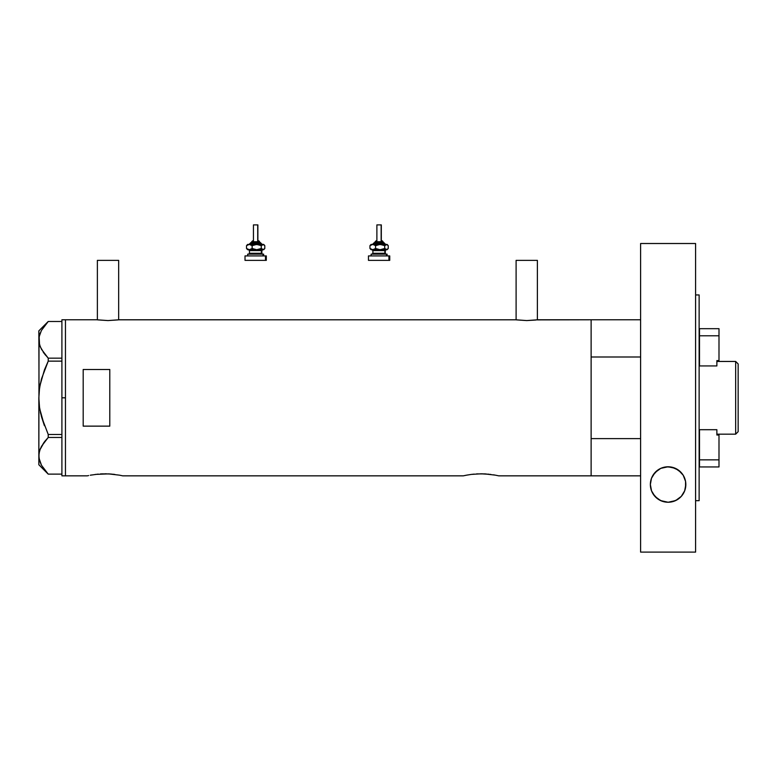 <?xml version="1.0" encoding="UTF-8"?>
<svg xmlns="http://www.w3.org/2000/svg" width="777" height="777" viewBox="0 0 777 777"><rect width="100%" height="100%" fill="white"/><g stroke="black" fill="none" stroke-linecap="round" stroke-linejoin="round"><path stroke-width="1.17" d="M118.658 319.842L118.658 260.363L97.378 260.363L97.378 319.842L97.378 260.363L118.658 260.363L118.658 319.842M537.383 319.842L537.383 260.363L516.103 260.363L516.103 319.842L516.103 260.363L537.383 260.363L537.383 319.842M118.891 319.803L515.879 319.803L119.104 319.774L108.013 320.571L97.785 319.891M536.985 319.891L591.122 319.774L537.83 319.774L526.738 320.571L515.666 319.774M90.647 475.145L91.579 474.98M95.377 474.407L108.469 473.883L119.337 475.145M100.427 473.941L101.515 473.883M102.049 473.863L110.353 473.989M106.507 473.815L104.992 473.805M112.616 474.184L114.87 474.446M463.257 475.845L466.249 475.223L463.257 475.845L122.737 475.845L463.257 475.845L467.569 474.98M471.367 474.407L480.992 473.805L490.841 474.436M476.418 473.941L484.459 473.883L495.328 475.145M478.03 473.863L477.515 473.883M482.488 473.815L480.973 473.805M486.334 473.989L484.459 473.883M488.597 474.184L487.781 474.106M65.453 475.845L87.267 475.845L65.453 475.845L65.453 319.774L65.453 475.845L65.453 319.774L96.931 319.774L65.453 319.774L65.453 397.814L61.907 397.814L65.453 397.814L65.453 475.845L61.907 475.845L61.907 397.814L61.907 475.845M591.122 319.774L591.122 475.845L591.122 438.626L640.607 438.626L591.122 438.626L591.122 475.845L640.607 475.845L498.727 475.845L591.122 475.845L591.122 319.774L591.122 356.993L640.607 356.993L591.122 356.993L591.122 319.774L640.607 319.774M83.188 369.493L109.79 369.493L109.79 426.136L83.188 426.136L83.188 369.493L109.79 369.493L109.79 426.136L83.188 426.136L83.188 369.493M87.607 475.767L88.617 475.553M90.268 475.223L98.203 474.106M122.737 475.845L119.745 475.223M471.134 474.436L474.193 474.106M493.521 474.834L494.696 475.029M495.726 475.223L498.378 475.767M466.249 475.223L471.124 474.446M108.469 473.883L111.801 474.106M535.955 320.017L526.738 320.571L516.511 319.891M118.259 319.891L108.013 320.571L97.144 319.803M61.907 319.774L61.907 397.814L61.907 319.774L65.453 319.774M48.232 474.125L41.472 465.248L39.025 458.207L39.015 453.418L40.326 448.717L44.425 441.851L48.232 437.461L48.232 434.479L41.443 416.618L39.52 407.313L38.85 397.814L38.85 464.763L48.213 474.125L61.907 474.125L48.232 474.125L41.472 465.248L39.54 460.596L38.85 455.788L39.51 451.058L41.434 446.396L48.232 437.461L48.232 434.479L61.907 434.479L48.232 434.479L41.443 416.618L39.52 407.313L38.85 397.814L39.52 388.306L38.85 397.814L39.53 388.247L41.453 378.962L48.232 361.14L44.435 369.891L48.232 361.14L48.232 358.168L61.907 358.168L48.232 358.168L41.472 349.291L39.54 344.638L38.85 339.831L39.51 335.101L41.434 330.439L48.232 321.493L61.907 321.493L48.232 321.493L41.434 330.439L39.112 336.839M39.025 393.026L38.85 330.856L39.53 344.599L39.015 342.201M40.394 347.057L39.909 345.794M43.23 352.127L45.629 355.274M39.792 409.052L44.425 425.709L41.443 416.637M40.996 464.335L41.453 465.219M48.232 437.461L61.907 437.461L48.232 437.461L44.435 441.831L39.87 449.912M43.949 353.147L48.232 358.168L48.232 361.14L61.907 361.14L48.232 361.14L44.435 369.891L39.948 385.645M44.143 469.366L44.522 469.862M39.025 453.38L39.132 452.738M38.85 455.662L39.015 337.451M43.794 442.696L40.346 448.679M45.629 440.355L44.444 441.831M40.346 412.024L40.783 414.015M39.025 402.603L39.083 403.36M40.346 383.576L39.229 390.714M41.443 378.991L41.23 379.807M39.841 334.042L39.54 335.023M44.435 353.788L40.365 346.989L39.025 342.239M38.85 464.763L38.85 455.788M735.664 434.168L738.15 431.682L738.15 363.937L735.664 361.451L735.664 434.168L735.664 361.451L716.87 361.451L735.664 361.451L738.15 363.937L738.15 431.682L735.664 434.168L716.87 434.168L735.664 434.168M699.135 429.7L716.87 429.7L699.485 429.7L699.485 459.848L699.135 429.7M699.485 365.928L716.87 365.928L699.485 365.928L699.485 335.781L718.997 335.781L718.997 360.606L716.87 360.606L716.87 365.928L716.87 360.606L718.997 360.606L718.997 335.781L699.485 335.781L699.485 365.928M718.997 435.013L718.997 459.848L699.485 459.848L699.485 466.938L718.997 466.938L699.485 466.938L699.485 459.848L718.997 459.848L718.997 466.938L718.997 435.013L716.87 435.013L718.997 435.013M716.87 429.7L716.87 435.013L716.87 429.7M718.997 328.681L699.485 328.681L699.485 335.781L699.485 328.681L718.997 328.681L718.997 335.781L718.997 328.681M685.547 481.381L685.829 484.518A17.735 17.735 0 0 0 685.557 481.381L685.537 487.742L684.663 490.831L681.274 496.386L677.253 499.698L672.047 501.806L668.133 502.253L662.363 501.301L657.497 498.737L652.962 493.764L651.534 490.85L650.359 484.518L651.485 478.292L652.933 475.32L657.633 470.192L660.771 468.366L668.045 466.783L675.339 468.327L681.157 472.513L683.236 475.271L685.547 481.381L683.236 475.271L678.506 470.153L671.794 467.171L666.161 466.89A17.735 17.735 0 0 1 685.547 481.371M666.151 466.89A17.735 17.735 0 0 0 660.79 468.356M660.761 468.366A17.735 17.735 0 0 0 650.359 484.508L651.485 478.292L654.992 472.562L660.771 468.366L666.161 466.89M695.59 294.949L699.135 294.949L695.59 294.949M699.135 500.679L695.59 500.679L699.135 500.679L699.135 294.949L699.135 500.679M695.59 552.107L640.607 552.107L695.59 552.107L695.59 243.512L640.607 243.512L640.607 552.107L640.607 243.512L695.59 243.512L695.59 552.107M685.508 487.859L685.265 488.976M684.576 491.074L683.964 492.433M683.041 494.055L682.109 495.386M680.963 496.717L679.661 497.96M675.106 500.806L674.621 501M685.537 487.733A17.735 17.735 0 0 0 685.829 484.518L684.663 490.831L681.274 496.386L675.64 500.563L668.133 502.253L660.605 500.592L654.962 496.425L651.534 490.85L650.359 484.518A17.735 17.735 0 0 0 650.65 487.723M661.577 501.01L661.091 500.806M656.536 497.97L655.244 496.736M654.117 495.425L653.156 494.065M652.224 492.424L651.621 491.083M650.941 489.034L650.679 487.859M650.67 481.206L650.883 480.225M651.602 477.981L652.136 476.777M653.146 474.97L654.03 473.708M655.273 472.261L656.565 471.037M657.925 469.978L659.615 468.939M676.485 468.89L678.243 469.968M679.603 471.017L680.895 472.241M682.138 473.679L683.032 474.951M684.042 476.757L684.586 477.972M685.295 480.205L685.518 481.206M650.66 487.742A17.735 17.735 0 0 0 673.873 501.282M673.912 501.272A17.735 17.735 0 0 0 685.537 487.752M251.709 241.744L259.353 241.744A0.884 0.816 -90 0 0 258.527 240.851L258.702 240.851M251.612 242.628L260.169 242.628A0.884 0.816 90 0 1 260.985 243.512L249.951 243.512L260.985 243.512A0.884 0.816 -90 0 0 261.81 244.405A0.884 0.816 90 0 1 260.985 243.512A0.884 0.816 -90 0 0 260.169 242.628L250.825 242.628M253.613 224.893L257.877 224.893L257.711 240.851L257.711 224.893L253.448 224.893L253.448 240.851M259.654 242.628L259.654 241.744L259.353 242.628L259.353 241.744L251.67 241.744L252.622 240.851M249.456 250.612L249.456 253.273L261.393 253.273A0.884 0.816 -90 0 0 262.218 254.157A0.884 0.816 90 0 1 261.393 253.273L261.393 250.612A0.884 0.816 90 0 1 262.218 249.718A0.884 0.816 -90 0 0 261.393 250.612L249.456 250.612L248.572 249.718M248.29 254.157L263.646 254.157L263.034 254.157L263.034 255.924L263.034 254.157L247.834 254.157M245.221 260.363L265.491 260.363L265.491 255.924L245.231 255.924M248.757 249.718L263.646 249.718L264.306 249.067M248.757 244.405L263.5 244.493L264.802 245.639L264.802 248.485L263.034 249.718L261.266 248.485L256.701 249.718L252.137 248.485L250.068 249.631L247.95 249.718M249.767 249.718L249.106 249.718M245.833 260.363L266.307 260.363L266.307 255.924L265.491 255.924L265.491 260.363L266.307 260.363M245.833 255.924L266.307 255.924M261.868 253.273L261.868 250.612L261.393 253.273L262.762 254.157M261.393 250.612L249.504 250.612M249.504 253.273L261.393 253.273M247.387 244.745L246.523 245.639L249.33 244.405L252.137 245.639L252.137 248.485L252.137 245.639L255.497 244.493L259.052 244.745L261.266 245.639L261.266 248.485L261.266 245.639L263.646 244.405L249.33 244.405L252.137 245.639L256.701 244.405L261.266 245.639L263.034 244.405L264.802 245.639L264.802 248.485L263.49 249.631L261.266 248.485L256.701 249.718L252.137 248.485L249.33 249.718L263.646 249.718M247.387 249.378L246.523 248.485L246.523 245.639L246.523 248.485L249.33 249.718L246.523 248.485L247.834 249.631M246.523 245.639L249.33 244.405L247.95 244.405M263.947 244.745L264.802 245.639M264.802 248.485L263.947 249.378M249.009 244.405L250.884 242.628M260.169 242.628L262.315 244.405M258.527 240.851A0.884 0.816 90 0 1 259.353 241.744M375.145 241.744L382.789 241.744A0.884 0.816 -90 0 0 381.963 240.851L382.148 240.851M375.048 242.628L383.605 242.628A0.884 0.816 90 0 1 384.421 243.512L373.387 243.512L384.421 243.512A0.884 0.816 -90 0 0 385.246 244.405A0.884 0.816 90 0 1 384.421 243.512A0.884 0.816 -90 0 0 383.605 242.628L374.261 242.628M377.049 224.893L381.313 224.893L381.148 240.851L381.148 224.893L376.884 224.893L376.884 240.851M383.09 242.628L383.09 241.744L382.789 242.628L382.789 241.744L375.106 241.744L376.058 240.851M372.892 250.612L372.892 253.273L384.838 253.273A0.884 0.816 -90 0 0 385.654 254.157A0.884 0.816 90 0 1 384.838 253.273L384.838 250.612A0.884 0.816 90 0 1 385.654 249.718A0.884 0.816 -90 0 0 384.838 250.612L372.892 250.612L372.008 249.718M371.727 254.157L387.082 254.157L386.47 254.157L386.47 255.924L386.47 254.157L371.27 254.157M368.667 260.363L388.927 260.363L388.927 255.924L368.667 255.924M372.193 249.718L387.082 249.718L387.742 249.067M372.193 244.405L386.936 244.493L388.238 245.639L388.238 248.485L386.47 249.718L384.712 248.485L380.138 249.718L375.573 248.485L373.504 249.631L371.387 249.718M373.203 249.718L372.542 249.718M369.269 260.363L389.743 260.363L389.743 255.924L388.927 255.924L388.927 260.363L389.743 260.363M369.269 255.924L389.743 255.924M385.305 253.273L385.305 250.612L384.838 253.273L386.198 254.157M384.838 250.612L372.941 250.612M372.941 253.273L384.838 253.273M370.823 244.745L369.959 245.639L372.766 244.405L375.573 245.639L375.573 248.485L375.573 245.639L378.943 244.493L382.488 244.745L384.712 245.639L384.712 248.485L384.712 245.639L387.082 244.405L372.766 244.405L375.573 245.639L380.138 244.405L384.712 245.639L386.47 244.405L388.238 245.639L388.238 248.485L386.936 249.631L384.712 248.485L380.138 249.718L375.573 248.485L372.766 249.718L387.082 249.718M370.823 249.378L369.959 248.485L369.959 245.639L369.959 248.485L372.766 249.718L369.959 248.485L371.27 249.631M369.959 245.639L372.766 244.405L371.387 244.405M387.383 244.745L388.238 245.639M388.238 248.485L387.383 249.378M372.445 244.405L374.32 242.628M383.605 242.628L385.751 244.405M381.963 240.851A0.884 0.816 90 0 1 382.789 241.744M38.85 330.856L48.213 321.493M251.67 242.628L251.67 241.744M261.868 250.612L262.762 249.718M247.678 255.924L247.678 254.157M245.017 260.363L245.017 255.924M263.646 255.924L263.646 254.157M249.456 253.273L248.572 254.157M247.678 249.718L247.028 249.067M263.646 244.405L264.306 245.056M247.028 245.056L247.678 244.405M257.877 240.851L257.877 224.893M259.654 241.744L258.77 240.851M375.106 242.628L375.106 241.744M385.305 250.612L386.198 249.718M371.115 255.924L371.115 254.157M368.463 260.363L368.463 255.924M387.082 255.924L387.082 254.157M372.892 253.273L372.008 254.157M371.115 249.718L370.464 249.067M387.082 244.405L387.742 245.056M370.464 245.056L371.115 244.405M381.313 240.851L381.313 224.893M383.09 241.744L382.206 240.851"/></g></svg>
